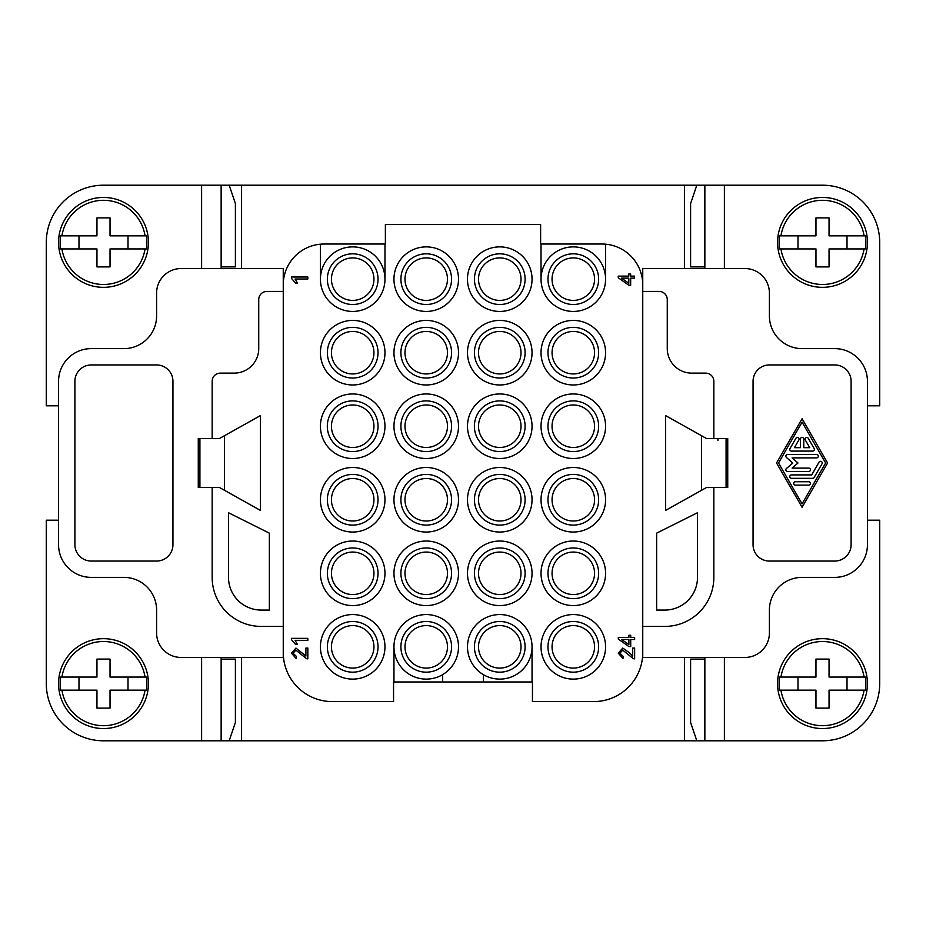 <?xml version="1.0" encoding="UTF-8"?>
<svg xmlns="http://www.w3.org/2000/svg" width="926" height="926" viewBox="0 0 926 926"><rect width="100%" height="100%" fill="white"/><g stroke="black" fill="none" stroke-linecap="round" stroke-linejoin="round"><path stroke-width="1.39" d="M199.912 487.516L199.912 438.484L198.268 438.484L198.268 487.516L212.158 487.516L212.158 577.384A49.02 49.02 0 0 0 261.19 626.416L283.252 626.416L283.252 652.552A49.02 49.02 0 0 0 332.272 701.584L393.55 701.584L393.55 681.976L532.45 681.976L532.45 701.584L593.728 701.584A49.02 49.02 0 0 0 642.748 652.552L642.748 268.54L744.886 268.54A24.516 24.516 0 0 1 769.402 293.056L769.402 315.928A32.688 32.688 0 0 0 802.078 348.616L834.766 348.616A32.688 32.688 0 0 1 867.442 381.292L867.442 544.708A32.688 32.688 0 0 1 834.766 577.384L802.078 577.384A32.688 32.688 0 0 0 769.402 610.072L769.402 632.944A24.516 24.516 0 0 1 744.886 657.46L642.748 657.46L642.748 652.552M283.252 652.552L283.252 657.46L181.114 657.46A24.516 24.516 0 0 1 156.598 632.944L156.598 610.072A32.688 32.688 0 0 0 123.922 577.384L91.234 577.384A32.688 32.688 0 0 1 58.558 544.708L58.558 381.292A32.688 32.688 0 0 1 91.234 348.616L123.922 348.616A32.688 32.688 0 0 0 156.598 315.928L156.598 293.056A24.516 24.516 0 0 1 181.114 268.54L283.252 268.54L283.252 284.884A40.848 40.848 0 0 1 324.1 244.024L385.378 244.024L385.378 224.416L540.622 224.416L540.622 244.024L601.9 244.024A40.848 40.848 0 0 1 642.748 284.884M726.088 438.484L706.48 438.484L665.632 415.612L665.632 510.388L706.48 487.516L727.732 487.516L727.732 438.484L726.088 438.484L726.088 487.516M393.955 646.834A32.271 32.271 0 0 0 442.57 674.672A32.271 32.271 0 0 0 442.269 618.834A32.271 32.271 0 0 0 393.955 646.834L393.955 681.976M58.558 405.808L46.3 405.808L46.3 242.392A57.192 57.192 0 0 1 103.492 185.2L822.508 185.2A57.192 57.192 0 0 1 879.7 242.392L879.7 405.808L867.442 405.808M594.55 352.702A21.24 21.24 0 0 1 573.298 373.942A21.24 21.24 0 0 1 552.058 352.702A21.24 21.24 0 0 1 573.298 331.45A21.24 21.24 0 0 1 594.55 352.702M598.636 352.702A25.326 25.326 0 0 0 573.298 327.364A25.326 25.326 0 0 0 547.972 352.702A25.326 25.326 0 0 0 573.298 378.028A25.326 25.326 0 0 0 598.636 352.702M605.581 352.702A32.271 32.271 0 0 0 573.298 320.419A32.271 32.271 0 0 0 541.027 352.702A32.271 32.271 0 0 0 573.298 384.973A32.271 32.271 0 0 0 605.581 352.702M563.807 554.304A21.24 21.24 0 0 1 594.55 573.298A21.24 21.24 0 0 1 573.298 594.55A21.24 21.24 0 0 1 563.807 554.304M598.636 573.298A25.326 25.326 0 0 0 573.298 547.972A25.326 25.326 0 0 0 547.972 573.298A25.326 25.326 0 0 0 573.298 598.636A25.326 25.326 0 0 0 598.636 573.298M573.298 541.027A32.271 32.271 0 0 0 541.027 573.298A32.271 32.271 0 0 0 573.298 605.581A32.271 32.271 0 0 0 605.581 573.298A32.271 32.271 0 0 0 573.298 541.027M563.807 627.84A21.24 21.24 0 0 1 594.55 646.834A21.24 21.24 0 0 1 573.298 668.086A21.24 21.24 0 0 1 563.807 627.84M598.636 646.834A25.326 25.326 0 0 0 573.298 621.508A25.326 25.326 0 0 0 547.972 646.834A25.326 25.326 0 0 0 573.298 672.172A25.326 25.326 0 0 0 598.636 646.834M605.581 646.834A32.271 32.271 0 0 0 573.298 614.563A32.271 32.271 0 0 0 541.027 646.834A32.271 32.271 0 0 0 573.298 679.117A32.271 32.271 0 0 0 605.581 646.834M554.905 489.148A21.24 21.24 0 0 1 594.55 499.762A21.24 21.24 0 0 1 573.298 521.014A21.24 21.24 0 0 1 554.905 489.148M596.298 489.148A25.326 25.326 0 0 0 547.972 499.762A25.326 25.326 0 0 0 573.298 525.1A25.326 25.326 0 0 0 596.298 489.148M605.581 499.762A32.271 32.271 0 0 0 573.298 467.491A32.271 32.271 0 0 0 541.027 499.762A32.271 32.271 0 0 0 573.298 532.045A32.271 32.271 0 0 0 605.581 499.762M594.55 426.238A21.24 21.24 0 0 1 567.8 446.749A21.24 21.24 0 0 1 573.298 404.986A21.24 21.24 0 0 1 594.55 426.238M547.972 426.238A25.326 25.326 0 0 0 573.298 451.564A25.326 25.326 0 0 0 598.636 426.238A25.326 25.326 0 0 0 573.298 400.9A25.326 25.326 0 0 0 547.972 426.238M573.298 393.955A32.271 32.271 0 0 0 541.027 426.238A32.271 32.271 0 0 0 573.298 458.509A32.271 32.271 0 0 0 605.581 426.238A32.271 32.271 0 0 0 573.298 393.955M563.807 260.16A21.24 21.24 0 0 1 594.55 279.166A21.24 21.24 0 0 1 573.298 300.406A21.24 21.24 0 0 1 563.807 260.16M704.698 268.54L704.698 266.908L690.599 266.908L690.599 203.558L696.827 185.2M521.014 279.166A21.24 21.24 0 0 1 499.762 300.406A21.24 21.24 0 0 1 478.522 279.166A21.24 21.24 0 0 1 499.762 257.914A21.24 21.24 0 0 1 521.014 279.166M525.1 279.166A25.326 25.326 0 0 0 499.762 253.828A25.326 25.326 0 0 0 474.436 279.166A25.326 25.326 0 0 0 499.762 304.492A25.326 25.326 0 0 0 525.1 279.166M532.045 279.166A32.271 32.271 0 0 0 484.448 250.749A32.271 32.271 0 0 0 499.762 311.437A32.271 32.271 0 0 0 517.507 252.196M598.636 279.166A25.326 25.326 0 0 0 573.298 253.828A25.326 25.326 0 0 0 547.972 279.166A25.326 25.326 0 0 0 573.298 304.492A25.326 25.326 0 0 0 598.636 279.166M521.014 499.762A21.24 21.24 0 0 1 499.762 521.014A21.24 21.24 0 0 1 490.271 480.768A21.24 21.24 0 0 1 521.014 499.762M525.1 499.762A25.326 25.326 0 0 0 499.762 474.436A25.326 25.326 0 0 0 474.436 499.762A25.326 25.326 0 0 0 499.762 525.1A25.326 25.326 0 0 0 525.1 499.762M499.762 467.491A32.271 32.271 0 0 0 467.491 499.762A32.271 32.271 0 0 0 499.762 532.045A32.271 32.271 0 0 0 532.045 499.762A32.271 32.271 0 0 0 499.762 467.491M481.37 436.852A21.24 21.24 0 0 1 499.762 404.986A21.24 21.24 0 0 1 505.26 446.749A21.24 21.24 0 0 1 481.37 436.852M522.762 436.852A25.326 25.326 0 0 0 499.762 400.9A25.326 25.326 0 0 0 494.334 450.974A25.326 25.326 0 0 0 525.1 426.238M532.045 426.238A32.271 32.271 0 0 0 499.762 393.955A32.271 32.271 0 0 0 467.491 426.238A32.271 32.271 0 0 0 499.762 458.509A32.271 32.271 0 0 0 532.045 426.238M521.014 573.298A21.24 21.24 0 0 1 499.762 594.55A21.24 21.24 0 0 1 478.522 573.298A21.24 21.24 0 0 1 499.762 552.058A21.24 21.24 0 0 1 521.014 573.298M525.1 573.298A25.326 25.326 0 0 0 499.762 547.972A25.326 25.326 0 0 0 474.436 573.298A25.326 25.326 0 0 0 499.762 598.636A25.326 25.326 0 0 0 525.1 573.298M532.045 573.298A32.271 32.271 0 0 0 499.762 541.027A32.271 32.271 0 0 0 467.491 573.298A32.271 32.271 0 0 0 499.762 605.581A32.271 32.271 0 0 0 532.045 573.298M490.271 333.696A21.24 21.24 0 0 1 521.014 352.702A21.24 21.24 0 0 1 499.762 373.942A21.24 21.24 0 0 1 490.271 333.696M525.1 352.702A25.326 25.326 0 0 0 499.762 327.364A25.326 25.326 0 0 0 474.436 352.702A25.326 25.326 0 0 0 499.762 378.028A25.326 25.326 0 0 0 525.1 352.702M499.762 320.419A32.271 32.271 0 0 0 467.491 352.702A32.271 32.271 0 0 0 499.762 384.973A32.271 32.271 0 0 0 532.045 352.702A32.271 32.271 0 0 0 499.762 320.419M521.014 646.834A21.24 21.24 0 0 1 499.762 668.086A21.24 21.24 0 0 1 478.522 646.834A21.24 21.24 0 0 1 499.762 625.594A21.24 21.24 0 0 1 521.014 646.834M525.1 646.834A25.326 25.326 0 0 0 499.762 621.508A25.326 25.326 0 0 0 474.436 646.834A25.326 25.326 0 0 0 499.762 672.172A25.326 25.326 0 0 0 525.1 646.834M483.43 681.976L483.43 674.672A32.271 32.271 0 0 0 532.045 646.834L532.045 681.976M320.419 244.198L320.419 279.166A32.271 32.271 0 0 0 352.702 311.437A32.271 32.271 0 0 0 384.973 279.166A32.271 32.271 0 0 0 352.702 246.883A32.271 32.271 0 0 0 320.419 279.166M297.454 283.032L295.51 283.032L291.412 278.309L291.412 277.013L307.826 277.013L307.826 279.015L295.047 279.015L297.454 283.032M629.576 652.888L632.713 656.059L632.713 648.05L634.646 648.05L634.646 658.849A3.519 3.519 0 0 1 633.245 658.606L622.723 650.145L619.899 653.212L623.175 656.407L622.966 658.467L618.244 653.166L622.77 648.073L629.576 652.888M295.51 644.357L291.412 639.635L291.412 638.338L307.826 638.338L307.826 640.352L295.047 640.352L297.454 644.357L295.51 644.357M293.079 653.212L296.355 656.407L296.135 658.467L291.412 653.166L295.95 648.073L305.893 656.059L305.893 648.05L307.826 648.05L307.826 658.849A3.519 3.519 0 0 1 306.425 658.606L295.903 650.145L293.079 653.212M628.893 639.461L621.52 639.461L628.893 644.589L628.893 639.461M684.418 185.2L684.418 268.54M605.581 279.166A32.271 32.271 0 0 0 573.298 246.883A32.271 32.271 0 0 0 541.027 279.166A32.271 32.271 0 0 0 573.298 311.437A32.271 32.271 0 0 0 605.581 279.166L605.581 244.198M684.418 657.46L684.418 740.8L724.387 740.8L724.387 657.46M684.418 740.8L241.582 740.8L241.582 657.46M221.302 657.46L221.302 659.092L235.401 659.092L235.401 722.442L229.173 740.8L241.582 740.8M447.478 352.702A21.24 21.24 0 0 1 426.238 373.942A21.24 21.24 0 0 1 404.986 352.702A21.24 21.24 0 0 1 426.238 331.45A21.24 21.24 0 0 1 447.478 352.702M451.564 352.702A25.326 25.326 0 0 0 426.238 327.364A25.326 25.326 0 0 0 400.9 352.702A25.326 25.326 0 0 0 426.238 378.028A25.326 25.326 0 0 0 451.564 352.702M458.509 352.702A32.271 32.271 0 0 0 426.238 320.419A32.271 32.271 0 0 0 393.955 352.702A32.271 32.271 0 0 0 426.238 384.973A32.271 32.271 0 0 0 458.509 352.702M442.57 674.672L442.57 681.976M541.027 279.166L541.027 244.024M426.238 246.883A32.271 32.271 0 0 0 393.955 279.166A32.271 32.271 0 0 0 426.238 311.437A32.271 32.271 0 0 0 458.509 279.166A32.271 32.271 0 0 0 426.238 246.883M451.564 279.166A25.326 25.326 0 0 0 426.238 253.828A25.326 25.326 0 0 0 400.9 279.166A25.326 25.326 0 0 0 426.238 304.492A25.326 25.326 0 0 0 451.564 279.166M447.478 279.166A21.24 21.24 0 0 1 426.238 300.406A21.24 21.24 0 0 1 404.986 279.166A21.24 21.24 0 0 1 426.238 257.914A21.24 21.24 0 0 1 447.478 279.166M867.442 520.192L879.7 520.192L879.7 683.608A57.192 57.192 0 0 1 822.508 740.8L724.387 740.8M696.827 740.8L690.599 722.442L690.599 659.092L704.698 659.092L704.698 657.46M532.045 646.834A32.271 32.271 0 0 0 483.731 618.834A32.271 32.271 0 0 0 483.43 674.672M451.564 646.834A25.326 25.326 0 0 0 426.238 621.508A25.326 25.326 0 0 0 400.9 646.834A25.326 25.326 0 0 0 426.238 672.172A25.326 25.326 0 0 0 451.564 646.834M447.478 646.834A21.24 21.24 0 0 1 426.238 668.086A21.24 21.24 0 0 1 404.986 646.834A21.24 21.24 0 0 1 426.238 625.594A21.24 21.24 0 0 1 447.478 646.834M384.973 244.024L384.973 279.166M426.238 393.955A32.271 32.271 0 0 0 393.955 426.238A32.271 32.271 0 0 0 426.238 458.509A32.271 32.271 0 0 0 458.509 426.238A32.271 32.271 0 0 0 426.238 393.955M451.564 426.238A25.326 25.326 0 0 0 426.238 400.9A25.326 25.326 0 0 0 400.9 426.238A25.326 25.326 0 0 0 426.238 451.564A25.326 25.326 0 0 0 451.564 426.238M404.986 426.238A21.24 21.24 0 0 1 416.735 407.232A21.24 21.24 0 0 1 447.478 426.238A21.24 21.24 0 0 1 426.238 447.478A21.24 21.24 0 0 1 404.986 426.238M352.702 614.563A32.271 32.271 0 0 0 320.419 646.834A32.271 32.271 0 0 0 352.702 679.117A32.271 32.271 0 0 0 384.973 646.834A32.271 32.271 0 0 0 352.702 614.563M378.028 646.834A25.326 25.326 0 0 0 352.702 621.508A25.326 25.326 0 0 0 327.364 646.834A25.326 25.326 0 0 0 352.702 672.172A25.326 25.326 0 0 0 378.028 646.834M331.45 646.834A21.24 21.24 0 0 1 343.199 627.84A21.24 21.24 0 0 1 373.942 646.834A21.24 21.24 0 0 1 352.702 668.086A21.24 21.24 0 0 1 331.45 646.834M241.582 268.54L241.582 185.2M373.942 573.298A21.24 21.24 0 0 1 352.702 594.55A21.24 21.24 0 0 1 331.45 573.298A21.24 21.24 0 0 1 352.702 552.058A21.24 21.24 0 0 1 373.942 573.298M378.028 573.298A25.326 25.326 0 0 0 352.702 547.972A25.326 25.326 0 0 0 327.364 573.298A25.326 25.326 0 0 0 352.702 598.636A25.326 25.326 0 0 0 378.028 573.298M384.973 573.298A32.271 32.271 0 0 0 352.702 541.027A32.271 32.271 0 0 0 320.419 573.298A32.271 32.271 0 0 0 352.702 605.581A32.271 32.271 0 0 0 384.973 573.298M371.095 489.148A21.24 21.24 0 0 1 352.702 521.014A21.24 21.24 0 0 1 347.204 479.251A21.24 21.24 0 0 1 371.095 489.148M378.028 499.762A25.326 25.326 0 0 0 352.702 474.436A25.326 25.326 0 0 0 327.364 499.762A25.326 25.326 0 0 0 352.702 525.1A25.326 25.326 0 0 0 378.028 499.762M352.702 467.491A32.271 32.271 0 0 0 320.419 499.762A32.271 32.271 0 0 0 352.702 532.045A32.271 32.271 0 0 0 384.973 499.762A32.271 32.271 0 0 0 352.702 467.491M371.095 436.852A21.24 21.24 0 0 1 331.45 426.238A21.24 21.24 0 0 1 352.702 404.986A21.24 21.24 0 0 1 371.095 436.852M375.69 436.852A25.326 25.326 0 0 0 352.702 400.9A25.326 25.326 0 0 0 347.262 450.974A25.326 25.326 0 0 0 378.028 426.238M384.973 426.238A32.271 32.271 0 0 0 352.702 393.955A32.271 32.271 0 0 0 320.419 426.238A32.271 32.271 0 0 0 352.702 458.509A32.271 32.271 0 0 0 384.973 426.238M343.199 333.696A21.24 21.24 0 0 1 373.942 352.702A21.24 21.24 0 0 1 352.702 373.942A21.24 21.24 0 0 1 343.199 333.696M378.028 352.702A25.326 25.326 0 0 0 352.702 327.364A25.326 25.326 0 0 0 327.364 352.702A25.326 25.326 0 0 0 352.702 378.028A25.326 25.326 0 0 0 378.028 352.702M352.702 320.419A32.271 32.271 0 0 0 320.419 352.702A32.271 32.271 0 0 0 352.702 384.973A32.271 32.271 0 0 0 384.973 352.702A32.271 32.271 0 0 0 352.702 320.419M373.942 279.166A21.24 21.24 0 0 1 352.702 300.406A21.24 21.24 0 0 1 331.45 279.166A21.24 21.24 0 0 1 352.702 257.914A21.24 21.24 0 0 1 373.942 279.166M378.028 279.166A25.326 25.326 0 0 0 352.702 253.828A25.326 25.326 0 0 0 327.364 279.166A25.326 25.326 0 0 0 352.702 304.492A25.326 25.326 0 0 0 378.028 279.166M426.238 541.027A32.271 32.271 0 0 0 393.955 573.298A32.271 32.271 0 0 0 426.238 605.581A32.271 32.271 0 0 0 458.509 573.298A32.271 32.271 0 0 0 426.238 541.027M451.564 573.298A25.326 25.326 0 0 0 426.238 547.972A25.326 25.326 0 0 0 400.9 573.298A25.326 25.326 0 0 0 426.238 598.636A25.326 25.326 0 0 0 451.564 573.298M447.478 573.298A21.24 21.24 0 0 1 426.238 594.55A21.24 21.24 0 0 1 404.986 573.298A21.24 21.24 0 0 1 426.238 552.058A21.24 21.24 0 0 1 447.478 573.298M458.509 499.762A32.271 32.271 0 0 0 426.238 467.491A32.271 32.271 0 0 0 393.955 499.762A32.271 32.271 0 0 0 426.238 532.045A32.271 32.271 0 0 0 458.509 499.762M449.226 489.148A25.326 25.326 0 0 0 400.9 499.762A25.326 25.326 0 0 0 426.238 525.1A25.326 25.326 0 0 0 449.226 489.148M404.986 499.762A21.24 21.24 0 0 1 444.63 489.148A21.24 21.24 0 0 1 426.238 521.014A21.24 21.24 0 0 1 404.986 499.762M283.252 284.884L283.252 626.416M630.675 278.136L630.675 285.22L628.823 285.22L618.244 277.777L618.244 276.133L628.823 276.133L628.823 273.922L630.675 273.922L630.675 276.133L634.588 276.133L634.588 278.136L630.675 278.136M630.733 639.461L630.733 646.556L628.893 646.556L618.302 639.102L618.302 637.458L628.893 637.458L628.893 635.259L630.733 635.259L630.733 637.458L634.646 637.458L634.646 639.461L630.733 639.461M212.158 487.516L219.52 487.516L260.368 510.388L260.368 415.612L219.52 438.484L199.912 438.484M283.252 291.412L266.908 291.412A8.172 8.172 0 0 0 258.736 299.584L258.736 348.616A24.516 24.516 0 0 1 234.22 373.12L220.33 373.12A8.172 8.172 0 0 0 212.158 381.292L212.158 438.484M74.902 381.292L74.902 544.708A16.344 16.344 0 0 0 91.234 561.052L156.598 561.052A16.344 16.344 0 0 0 172.942 544.708L172.942 381.292A16.344 16.344 0 0 0 156.598 364.948L91.234 364.948A16.344 16.344 0 0 0 74.902 381.292M229.173 740.8L103.492 740.8A57.192 57.192 0 0 1 46.3 683.608L46.3 520.192L58.558 520.192M58.558 683.608A44.934 44.934 0 0 1 100.216 638.79A44.934 44.934 0 0 1 148.438 683.608A44.934 44.934 0 0 1 103.492 728.542A44.934 44.934 0 0 1 58.558 683.608M60.132 683.608A43.36 43.36 0 0 1 60.618 677.068L61.926 677.068A42.075 42.075 0 0 1 145.058 677.068L146.366 677.068A43.36 43.36 0 0 1 146.366 690.148L145.058 690.148A42.075 42.075 0 0 1 61.926 690.148L60.618 690.148A43.36 43.36 0 0 1 60.132 683.608M78.988 677.068L78.988 690.148M61.926 677.068L96.952 677.068L96.952 659.092L110.032 659.092L110.032 677.068L145.058 677.068M61.926 690.148L96.952 690.148L96.952 708.112L110.032 708.112L110.032 690.148L145.058 690.148M128.008 690.148L128.008 677.068M221.302 268.54L221.302 266.908L235.401 266.908L235.401 203.558L229.173 185.2M58.558 242.392A44.934 44.934 0 0 1 100.216 197.574A44.934 44.934 0 0 1 148.438 242.392A44.934 44.934 0 0 1 103.492 287.338A44.934 44.934 0 0 1 58.558 242.392M60.132 242.392A43.36 43.36 0 0 1 60.618 235.852L61.926 235.852A42.075 42.075 0 0 1 145.058 235.852L146.366 235.852A43.36 43.36 0 0 1 146.366 248.932L145.058 248.932A42.075 42.075 0 0 1 61.926 248.932L60.618 248.932A43.36 43.36 0 0 1 60.132 242.392M78.988 235.852L78.988 248.932M61.926 235.852L96.952 235.852L96.952 217.888L110.032 217.888L110.032 235.852L145.058 235.852M61.926 248.932L96.952 248.932L96.952 266.908L110.032 266.908L110.032 248.932L145.058 248.932M128.008 248.932L128.008 235.852M261.19 610.072L269.362 610.072L269.362 533.156L228.502 512.726L228.502 577.384A32.688 32.688 0 0 0 261.19 610.072M642.748 626.416L664.81 626.416A49.02 49.02 0 0 0 713.842 577.384L713.842 487.516M656.638 610.072L664.81 610.072A32.688 32.688 0 0 0 697.498 577.384L697.498 512.726L656.638 533.156L656.638 610.072M713.842 438.484L713.842 381.292A8.172 8.172 0 0 0 705.67 373.12L691.78 373.12A24.516 24.516 0 0 1 667.264 348.616L667.264 299.584A8.172 8.172 0 0 0 659.092 291.412L642.748 291.412M867.442 242.392A44.934 44.934 0 0 0 822.508 197.458A44.934 44.934 0 0 0 777.562 242.392A44.934 44.934 0 0 1 819.232 197.574A44.934 44.934 0 0 1 867.442 242.392A44.934 44.934 0 0 1 822.508 287.338A44.934 44.934 0 0 1 777.562 242.392M779.136 242.392A43.36 43.36 0 0 1 779.634 235.852L780.942 235.852A42.075 42.075 0 0 1 864.074 235.852L865.382 235.852A43.36 43.36 0 0 1 865.382 248.932L864.074 248.932A42.075 42.075 0 0 1 780.942 248.932L779.634 248.932A43.36 43.36 0 0 1 779.136 242.392M797.992 235.852L797.992 248.932M780.942 235.852L815.968 235.852L815.968 217.888L829.048 217.888L829.048 235.852L864.074 235.852M780.942 248.932L815.968 248.932L815.968 266.908L829.048 266.908L829.048 248.932L864.074 248.932M847.012 248.932L847.012 235.852M753.058 381.292L753.058 544.708A16.344 16.344 0 0 0 769.402 561.052L834.766 561.052A16.344 16.344 0 0 0 851.098 544.708L851.098 381.292A16.344 16.344 0 0 0 834.766 364.948L769.402 364.948A16.344 16.344 0 0 0 753.058 381.292M827.601 463L802.078 507.263L776.555 463L802.078 418.737L827.601 463M802.078 503.848L825.633 463L802.078 422.152L778.523 463L802.078 503.848M812.681 478.325L791.487 478.325A1.702 1.702 0 0 1 789.785 476.612A1.702 1.702 0 0 1 791.487 474.911L811.697 474.911L819.059 462.155A1.702 1.702 0 0 1 821.385 461.53A1.702 1.702 0 0 1 821.999 463.845L814.151 477.469A1.702 1.702 0 0 1 812.681 478.325M808.745 468.105A1.702 1.702 0 0 1 810.447 469.806A1.702 1.702 0 0 1 808.745 471.508L787.551 471.508A1.702 1.702 0 0 1 786.44 468.521L792.806 463L786.44 457.479A1.702 1.702 0 0 1 787.551 454.492L816.605 454.492A1.702 1.702 0 0 1 818.306 456.194A1.702 1.702 0 0 1 816.605 457.895L792.112 457.895L797.992 463L792.112 468.105L808.745 468.105M808.745 485.131L795.411 485.131A1.702 1.702 0 0 1 793.709 483.43A1.702 1.702 0 0 1 795.411 481.728L808.745 481.728A1.702 1.702 0 0 1 810.447 483.43A1.702 1.702 0 0 1 808.745 485.131M814.151 448.531A1.702 1.702 0 0 1 812.681 451.089L791.487 451.089A1.702 1.702 0 0 1 790.005 448.531L795.897 438.322A1.702 1.702 0 0 1 798.224 437.697A1.702 1.702 0 0 1 798.849 440.024L794.427 447.675L800.377 447.675L800.377 439.167A1.702 1.702 0 0 1 802.078 437.466A1.702 1.702 0 0 1 803.78 439.167L803.78 447.675L809.729 447.675L805.307 440.024A1.702 1.702 0 0 1 805.933 437.697A1.702 1.702 0 0 1 808.259 438.322L814.151 448.531M867.442 683.608A44.934 44.934 0 0 0 822.508 638.662A44.934 44.934 0 0 0 777.562 683.608A44.934 44.934 0 0 1 819.232 638.79A44.934 44.934 0 0 1 867.442 683.608A44.934 44.934 0 0 1 822.508 728.542A44.934 44.934 0 0 1 777.562 683.608M779.136 683.608A43.36 43.36 0 0 1 779.634 677.068L780.942 677.068A42.075 42.075 0 0 1 864.074 677.068L865.382 677.068A43.36 43.36 0 0 1 865.382 690.148L864.074 690.148A42.075 42.075 0 0 1 780.942 690.148L779.634 690.148A43.36 43.36 0 0 1 779.136 683.608M797.992 677.068L797.992 690.148M780.942 677.068L815.968 677.068L815.968 659.092L829.048 659.092L829.048 677.068L864.074 677.068M780.942 690.148L815.968 690.148L815.968 708.112L829.048 708.112L829.048 690.148L864.074 690.148M847.012 690.148L847.012 677.068M628.823 283.252L628.823 278.136L621.45 278.136L628.823 283.252M701.584 435.741L701.584 490.259M704.86 268.54L704.86 185.2M724.387 268.54L724.387 185.2M704.86 740.8L704.86 657.46M221.14 185.2L221.14 268.54M201.613 185.2L201.613 268.54M201.613 657.46L201.613 740.8M221.14 657.46L221.14 740.8M224.416 490.259L224.416 435.741M717.928 440.533L717.928 438.484"/></g></svg>
